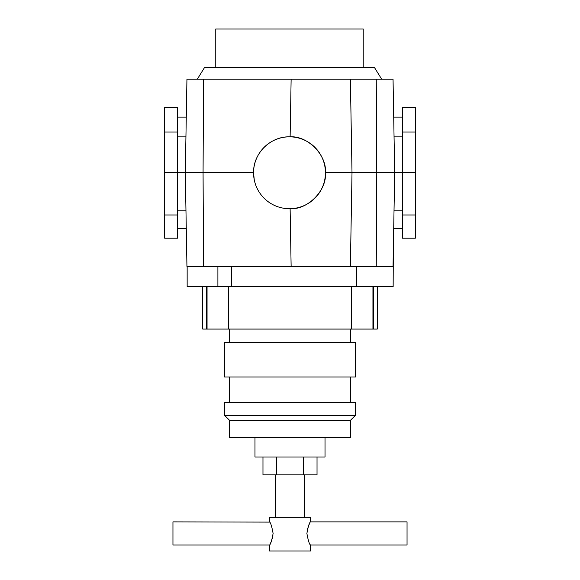 <?xml version="1.0" encoding="UTF-8"?>
<svg xmlns="http://www.w3.org/2000/svg" width="580" height="580" viewBox="0 0 580 580"><rect width="100%" height="100%" fill="white"/><g stroke="black" fill="none" stroke-linecap="round" stroke-linejoin="round"><path stroke-width="0.87" d="M269.649 522.109L172.956 521.877L172.956 545.026L269.519 545.026L269.519 551L310.481 551L310.351 544.794M273.107 533.455C271.824 526.415 270.628 522.558 269.519 521.877C270.628 522.558 271.824 526.415 273.107 533.455C271.824 540.495 270.628 544.352 269.519 545.026C270.628 544.352 271.817 540.495 273.107 533.455M270.012 544.134L270.548 543.105M270.599 542.996L271.244 541.597M272.252 538.907L272.948 535.775M269.519 521.877L269.519 517.346L310.481 517.346L310.481 521.877L407.044 521.877L407.044 545.026L310.481 545.026M306.892 533.455C308.176 540.495 309.372 544.352 310.481 545.026C309.372 544.352 308.176 540.487 306.892 533.455C308.176 526.408 309.372 522.551 310.481 521.877C309.372 522.551 308.183 526.408 306.892 533.455M309.988 522.768L309.452 523.798M309.401 523.914L308.756 525.306M307.748 527.996L307.052 531.128M355.431 415.338L355.431 402.433L224.569 402.433L224.569 415.338L355.431 415.338L350.458 420.319L229.542 420.319L229.542 437.458L350.458 437.458L350.458 420.319M224.569 415.338L229.542 420.319M187.151 266.409L187.151 286.68L393.146 286.68L393.334 249.82M356.461 266.409L356.461 286.68M325.025 437.458L325.025 456.997L254.975 456.997L254.975 437.458M229.542 377L229.542 402.433M350.458 377L350.458 402.433M224.569 342.345L355.431 342.345L355.431 377L224.569 377L224.569 342.345M229.542 329.077L229.542 342.345M350.458 329.077L350.458 342.345M262.972 456.997L262.972 474.875L317.028 474.875L317.028 456.997M303.514 474.875L303.514 456.997M276.486 474.875L276.486 456.997M202.725 286.68L202.725 329.077L377.275 329.077L377.275 286.68M217.899 266.409L217.899 286.68M231.398 266.409L231.398 286.68M373.433 329.077L373.433 286.68M351.567 329.077L351.567 286.68M228.433 329.077L228.433 286.68M206.567 329.077L206.567 286.68M381.654 79.134L374.571 67.708L204.421 67.708L197.338 79.134M350.378 266.409L352.009 172.775L325.438 172.775A35.945 35.945 0 0 0 289.5 136.829A35.945 35.945 0 0 0 253.554 172.775C253.105 153.294 270.577 136.039 290.123 136.837C307.82 135.611 326.989 155.266 325.438 172.775C326.989 190.276 307.82 209.931 290.123 208.706L291.131 266.409L393.044 266.409L394.683 172.775L352.009 172.775L350.378 79.134L186.941 79.134L185.303 172.775L186.941 266.409L291.131 266.409M215.767 67.708L215.767 29L363.225 29L363.225 67.708M415.338 172.775L402.324 172.775L402.324 238.206L415.338 238.206L415.338 107.336L402.324 107.336L402.324 172.775L394.683 172.775L393.044 79.134L350.378 79.134M254.265 179.894L253.554 172.775L177.676 172.775L177.676 238.206L164.662 238.206L164.662 107.336L177.676 107.336L177.676 172.775L164.662 172.775M203.573 266.409L203.065 172.775L203.573 79.134M290.123 136.837L291.131 79.134M376.26 266.409L376.761 172.775L376.26 79.134M415.338 214.977L402.324 214.977M415.338 132.037L402.324 132.037M402.324 228.433L393.711 228.433M402.324 210.859L394.016 210.859M402.324 136.148L394.037 136.148M402.324 117.109L393.711 117.109M164.662 214.977L177.676 214.977M164.662 132.037L177.676 132.037M177.676 228.433L186.274 228.433M177.676 210.859L185.97 210.859M177.676 136.148L185.941 136.148M177.676 117.109L186.274 117.109M253.554 172.775A35.945 35.945 0 0 0 289.5 208.713A35.945 35.945 0 0 0 325.438 172.775M372.947 329.077L372.947 286.68M207.053 329.077L207.053 286.68M275.254 474.875L275.254 517.346M304.746 474.875L304.746 517.346"/></g></svg>
